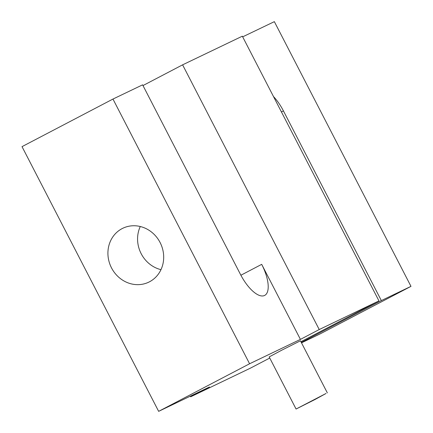 <?xml version="1.0" encoding="UTF-8"?>
<svg xmlns="http://www.w3.org/2000/svg" width="433" height="433" viewBox="0 0 433 433"><rect width="100%" height="100%" fill="white"/><g stroke="black" fill="none" stroke-linecap="round" stroke-linejoin="round"><path stroke-width="0.65" d="M325.995 393.489L315.007 399.507L296.075 409.033L325.995 393.489M296.075 409.033L269.18 356.922L281.515 350.308L300.448 340.787L327.343 392.893M111.519 267.908A29.909 27.403 -115.6 0 0 148.736 282.17A29.909 27.403 -115.6 0 0 160.086 242.496A29.909 27.403 -115.6 0 0 122.869 228.234A29.909 27.403 -115.6 0 0 111.519 267.908M140.281 226.519A29.909 27.403 -115.6 0 0 141.174 253.689A29.909 27.403 -115.6 0 0 160.979 269.667M264.552 295.485A29.32 11.74 62.4 0 0 264.698 295.409A29.32 11.74 62.4 0 0 261.694 264.346L300.421 339.385L249.592 363.763L112.964 99.054L142.614 84.836L240.515 274.506A29.32 11.74 62.4 0 0 264.552 295.485M269.754 358.037L250.398 368.164L190.666 396.812L209.475 386.972L158.646 411.35L22.018 146.641L112.964 99.054M242.669 36.848L274.354 21.65L410.982 286.359L320.036 333.946L301.503 342.833M410.982 286.359L381.332 300.578L283.431 110.908A29.32 11.74 62.4 0 0 273.477 96.532M301.308 342.449L381.332 300.578M242.334 36.188L378.956 300.897L319.229 329.545L182.602 64.836L242.334 36.188M300.93 341.724L378.956 300.897M300.421 339.385L319.229 329.545M158.646 411.35L249.592 363.763M142.993 85.561L182.602 64.836M190.666 396.812L190.331 396.152M240.894 275.231L261.694 264.346M281.434 111.952L283.431 110.908"/></g></svg>

